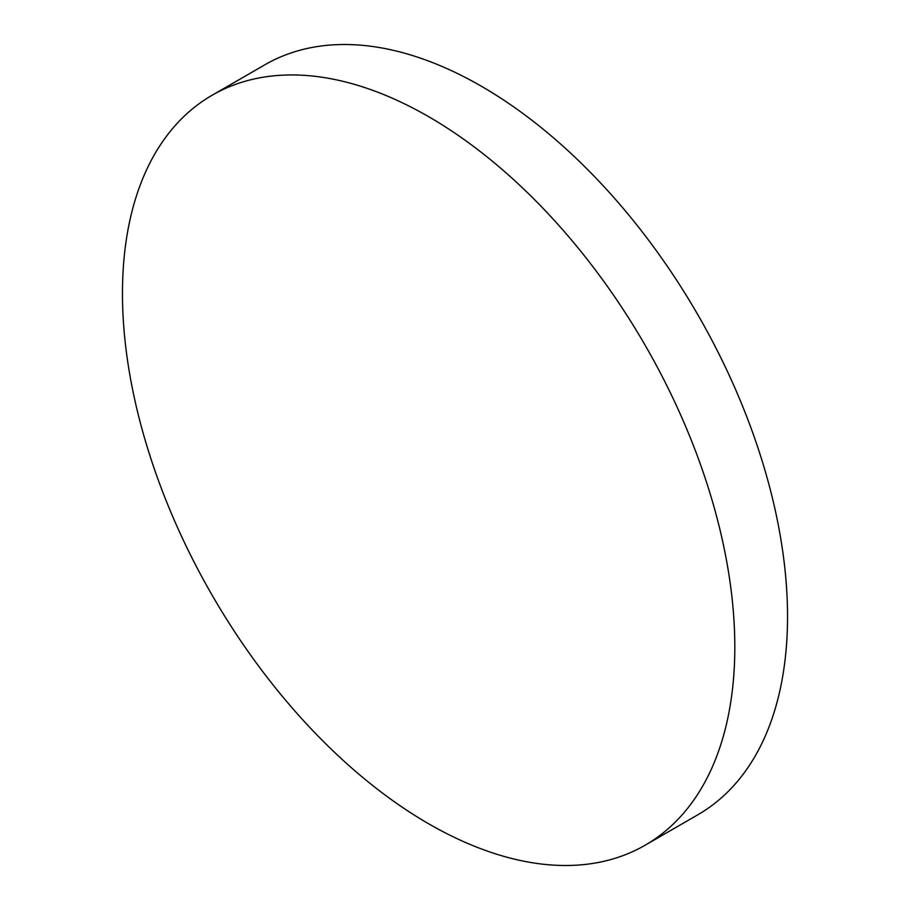<?xml version="1.0" encoding="UTF-8"?>
<svg xmlns="http://www.w3.org/2000/svg" width="910" height="910" viewBox="0 0 910 910"><rect width="100%" height="100%" fill="white"/><g stroke="black" fill="none" stroke-linecap="round" stroke-linejoin="round"><path stroke-width="1.36" d="M645.133 845.208L697.856 814.768A433.001 249.988 -120 0 0 787.537 616.548A433.001 249.988 -120 0 0 481.367 86.234A433.001 249.988 -120 0 0 264.867 64.792L212.144 95.231A433.001 249.988 -120 0 0 122.463 293.452A433.001 249.988 -120 0 0 428.633 823.766A433.001 249.988 -120 0 0 645.133 845.208A433.001 249.988 -120 0 0 734.814 646.987A433.001 249.988 -120 0 0 428.633 116.673A433.001 249.988 -120 0 0 212.144 95.231"/></g></svg>
